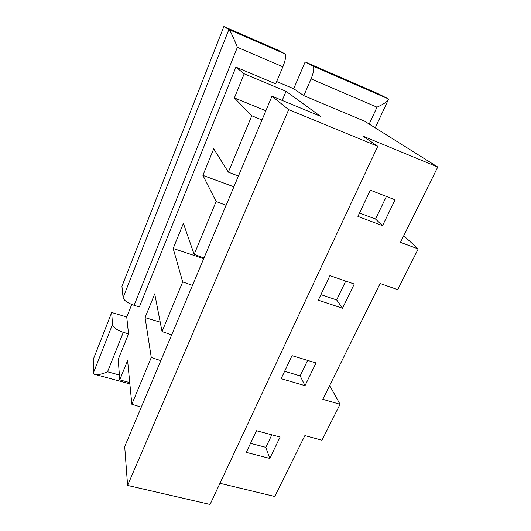 <?xml version="1.0" encoding="UTF-8"?>
<svg xmlns="http://www.w3.org/2000/svg" width="531" height="531" viewBox="0 0 531 531"><rect width="100%" height="100%" fill="white"/><g stroke="black" fill="none" stroke-linecap="round" stroke-linejoin="round"><path stroke-width="0.8" d="M203.698 258.657L173.179 248.475L183.387 223.359L194.154 254.362L204.004 257.94M305.013 385.665L281.131 378.676L292.023 355.657L316.025 362.945L305.013 385.665L300.161 375.882L307.608 360.39M233.899 186.799L202.902 175.369L213.714 148.78L228.35 172.13L251.787 115.758L234.383 97.936L244.194 73.802L235.903 67.125L275.722 83.852L282.877 66.806C285.492 60.142 286.255 55.874 285.167 53.996L278.111 50.166L223.856 26.55L229.047 29.597C230.779 31.794 233.554 37.694 237.377 47.292L282.877 66.806M403.746 235.764L418.202 248.946L397.726 289.647L380.123 283.501L322.821 399.325L340.052 404.303L321.985 440.219L304.88 435.593L274.753 496.478L219.96 483.31M288.665 109.645L271.978 96.197L124.705 446.617L127.593 485.447L288.665 109.645L377.76 146.284L210.064 504.45L127.593 485.447M276.684 81.555L293.703 88.723L303.838 95.66L364.651 121.207L437.756 167.026L362.899 136.109L377.76 146.284M244.194 73.802L286.05 91.332L320.512 116.296L271.978 96.197M269.768 458.406L246.251 452.372L256.493 430.741L280.116 437.046L269.768 458.406L265.819 447.334L271.832 434.836M382.539 225.668L395.071 199.815L370.339 190.178L357.921 216.416L382.539 225.668L375.53 219.057L386.402 196.437M418.202 248.946L400.48 242.362L437.756 167.026M318.275 300.188L342.528 308.239L354.263 284.032L329.897 275.635L318.275 300.188M250.526 443.345L265.819 447.334M329.665 385.499L340.052 404.303M303.838 95.66L311.08 78.9C313.715 72.342 314.385 68.094 313.104 66.149L305.152 61.935L377.88 93.589L387.862 98.66M202.902 175.369L216.13 201.508L226.113 205.331M359.533 213.017L375.53 219.057M265.865 110.74L234.383 97.936M261.982 119.979L251.787 115.758M160.833 360.655L151.269 357.516L145.069 317.611L160.223 322.171M129.737 382.619L119.747 379.891L127.606 360.562L131.834 404.244L151.269 357.516M131.834 404.244L141.273 407.191M282.187 100.425L286.05 91.332M173.179 248.475L182.691 281.934L192.461 285.393M145.069 317.611L154.733 293.842L162.048 331.583L182.691 281.934M238.406 176.086L228.35 172.13M93.429 372.842L93.244 359.5L111.689 312.487L112.486 324.534L93.429 372.842L94.239 374.209C96.702 375.317 101.129 374.508 107.527 371.78L119.382 375.039M235.903 67.125L139.374 306.925L134.117 305.318C127.672 303.082 123.995 300.526 123.086 297.659L121.944 286.348L223.856 26.55M320.897 294.659L336.661 299.935L345.721 281.085M336.661 299.935L342.528 308.239M119.747 379.891L118.227 359.46L128.529 333.866L123.305 332.34C116.913 330.176 113.309 327.574 112.486 324.534M128.529 333.866L126.743 316.987L111.689 312.487M162.048 331.583L171.686 334.835M194.154 254.362L216.13 201.508M126.743 316.987L131.734 304.482M284.629 371.282L300.161 375.882M369.204 124.062L376.997 107.169C383.707 104.089 387.497 101.567 388.353 99.602L387.882 98.62L312.905 66.01M305.152 61.935L293.703 88.723M123.086 297.659L228.894 29.47L284.988 53.87M134.117 305.318L237.377 47.292M123.305 332.34L107.527 371.78M376.997 107.169L311.08 78.9M229.047 29.597L285.167 53.996M129.863 383.906L96.025 374.694M388.101 100.14L375.244 127.852M388.128 98.773L313.104 66.149"/></g></svg>
